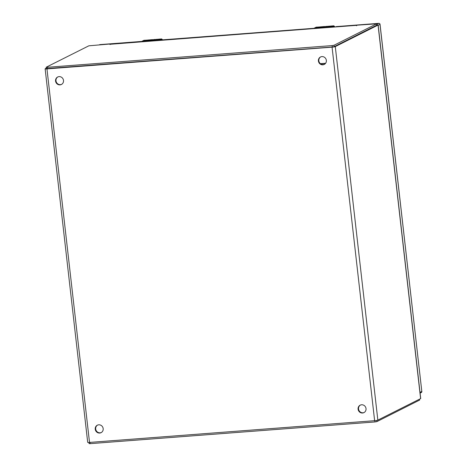 <?xml version="1.0" encoding="UTF-8"?>
<svg xmlns="http://www.w3.org/2000/svg" width="467" height="467" viewBox="0 0 467 467"><rect width="100%" height="100%" fill="white"/><g stroke="black" fill="none" stroke-linecap="round" stroke-linejoin="round"><path stroke-width="0.7" d="M326.351 60.406A4.174 3.946 63.3 0 1 318.862 62.479A4.174 3.946 63.3 0 1 320.514 56.98A4.174 3.946 63.3 0 1 326.351 60.406M63.5 80.441A4.174 3.946 63.3 0 1 56.005 82.513A4.174 3.946 63.3 0 1 57.663 77.014A4.174 3.946 63.3 0 1 63.5 80.441M103.172 428.624A4.174 3.946 63.3 0 1 95.677 430.697A4.174 3.946 63.3 0 1 97.334 425.198A4.174 3.946 63.3 0 1 103.172 428.624M366.023 408.59A4.174 3.946 63.3 0 1 358.533 410.662A4.174 3.946 63.3 0 1 360.185 405.163A4.174 3.946 63.3 0 1 366.023 408.59M45.13 68.807L87.691 442.342A2.592 0.304 -6.5 0 0 89.518 442.424L374.627 420.691A2.592 0.304 -6.5 0 0 377.844 420.125L420.714 398.567L378.153 25.037L335.288 46.595A2.592 0.304 173.5 0 1 332.072 47.161L46.957 68.888A2.592 0.304 173.5 0 1 45.13 68.807A2.592 0.304 173.5 0 1 45.241 68.702L46.303 68.17M320.724 56.881A4.174 3.946 -116.7 0 0 324.46 64.329M57.873 76.915A4.174 3.946 -116.7 0 0 61.609 84.364M97.545 425.104A4.174 3.946 -116.7 0 0 101.281 432.547M360.396 405.07A4.174 3.946 -116.7 0 0 364.132 412.513M376.805 24.949L378.153 25.037M109.488 44.05L110.148 44.523L109.488 44.05L88.853 45.807L46.262 67.184L47.272 67.295L332.13 45.585L334.022 45.252L376.676 23.811L356.864 25.195L356.111 25.376L356.613 25.738L356.829 25.195L109.903 44.295M110.148 44.523L109.64 44.161L356.111 25.376L356.613 25.738M46.426 68.596L332.294 46.992L334.185 46.659L376.758 25.177M419.483 400.126L376.904 421.608L375.013 421.94L90.149 443.65L89.074 443.603L88.946 442.459M325.616 63.279L320.391 63.681M325.464 63.483A9.533 9.019 -116.7 0 0 325.388 63.489L320.613 63.851M159.253 39.146A3.812 1.15 85.6 0 0 159.113 39.129A3.812 1.15 85.6 0 0 158.984 39.164L155.599 39.567L158.068 39.38L154.904 39.917L157.595 39.858L153.526 40.174L154.799 39.485A3.812 1.15 -94.4 0 1 154.939 39.45A3.812 1.15 -94.4 0 1 155.161 39.502L155.838 39.45M155.949 39.397A3.812 1.15 85.6 0 0 155.937 39.403L161.494 38.977A3.812 1.15 -94.4 0 1 161.635 38.936L159.113 39.129M150.899 39.783A3.812 1.15 85.6 0 0 150.753 39.765A3.812 1.15 85.6 0 0 150.625 39.8L145.056 40.816L148.646 40.296L144.052 40.279A3.812 1.15 85.6 0 0 143.912 40.32L148.138 40.039M153.52 40.127A3 0.35 173.5 0 1 153.41 40.144A2.942 0.344 173.5 0 1 151.244 40.325A3 0.35 173.5 0 1 149.977 40.185A3 0.35 173.5 0 1 151.162 39.765L152.75 39.66M154.799 39.485L153.801 39.561M162.609 39.829L161.798 39.24L159.142 40.372M155.161 39.502L153.888 40.144M151.489 40.32L151.168 40.051M151.436 39.905A3 0.35 -6.5 0 0 150.1 40.267M147.409 40.337L146.399 40.355M149.656 40.279L148.64 40.29M153.515 39.981C150.648 40.203 150.526 40.08 153.129 39.613C150.526 40.08 150.648 40.203 153.515 39.981M143.737 40.407L142.312 41.119A4.769 1.442 85.6 0 0 142.114 41.277L142.143 41.668M142.096 41.283L141.816 41.691M325.75 27.045L327.011 26.362A3.812 1.15 -94.4 0 1 327.151 26.321A3.812 1.15 -94.4 0 1 327.379 26.374L328.05 26.327M331.471 26.024A3.812 1.15 85.6 0 0 331.325 26A3.812 1.15 85.6 0 0 331.196 26.035L328.161 26.269A3.812 1.15 85.6 0 0 328.149 26.275L330.28 26.257L327.122 26.794L329.807 26.736L325.733 27.004A3 0.35 173.5 0 1 325.627 27.016A2.942 0.344 173.5 0 1 323.456 27.203A3 0.35 173.5 0 1 322.189 27.057A3 0.35 173.5 0 1 323.374 26.637L324.962 26.531M323.111 26.66A3.812 1.15 85.6 0 0 322.971 26.642A3.812 1.15 85.6 0 0 322.843 26.677L317.274 27.687L320.858 27.174L316.264 27.15A3.812 1.15 85.6 0 0 316.124 27.191L320.356 26.911M327.011 26.362L326.013 26.438M333.228 27.104L334.08 26.677L334.652 26.993M328.149 26.275L333.712 25.848A3.812 1.15 -94.4 0 1 333.852 25.813L334.967 26.969L334.016 26.111L331.36 27.244M327.379 26.374L326.1 27.016M323.701 27.191L323.38 26.923M323.654 26.777A3 0.35 -6.5 0 0 322.312 27.139M319.603 27.01L318.611 27.226M321.868 27.15L320.882 27.36M325.727 26.858C322.866 27.074 322.738 26.952 325.347 26.491C322.738 26.952 322.866 27.074 325.727 26.858M315.955 27.279L314.53 27.991A4.769 1.442 85.6 0 0 314.326 28.154L314.355 28.54M314.028 28.627L314.431 28.02L314.028 28.569M335.639 26.923L336.275 26.601A1.144 0.344 -94.4 0 1 336.316 26.59A1.144 0.344 -94.4 0 1 336.357 26.596M46.957 68.888L89.518 442.424M374.627 420.691L332.072 47.161M377.844 420.125L335.288 46.595M420.615 398.66L378.06 25.125M376.612 23.875L376.776 25.288M334.022 45.252L334.185 46.659M332.13 45.585L332.294 46.992M47.272 67.295L47.43 68.707M419.384 399.279L419.494 400.231M90.149 443.65L90.008 442.383M375.013 421.94L374.867 420.674M376.904 421.608L376.77 420.417M144.192 40.296A3.812 1.15 85.6 0 0 144.052 40.279L142.219 41.143L159.901 39.777L161.494 38.977L161.798 39.24M147.951 40.01L151.162 39.765M161.016 40.232L161.862 39.8L161.494 40.191M160.204 40.039L159.901 39.777A4.769 1.442 85.6 0 0 159.696 39.94M141.816 41.75L142.114 41.277M316.41 27.168A3.812 1.15 85.6 0 0 316.264 27.15L314.431 28.02L332.113 26.654L333.712 25.848L334.016 26.111M320.169 26.882L323.374 26.637M332.416 26.911L332.113 26.654A4.769 1.442 85.6 0 0 331.909 26.812M334.08 26.677L333.841 26.981M333.707 27.068L333.94 26.952A2.668 0.806 -94.4 0 1 334.162 27.033M376.741 24.389L378.784 23.362L336.275 26.601M420.008 392.362L421.818 391.451L379.998 24.407A1.144 1.08 63.3 0 0 378.784 23.362A1.144 0.344 -94.4 0 1 378.825 23.35A1.144 0.344 -94.4 0 1 378.877 23.362M99.401 44.814L99.594 44.721A1.144 1.144 0 0 1 100.02 44.599L141.904 41.405L99.979 44.61A1.144 0.344 -94.4 0 1 100.02 44.599A1.144 0.344 -94.4 0 1 100.066 44.604M314.11 28.289L162.23 39.87L314.116 28.283M99.594 44.721A1.144 1.08 63.3 0 1 99.979 44.61L99.605 44.803M379.986 24.325L378.188 25.317M421.818 391.451A1.144 1.08 63.3 0 1 421.246 392.56A1.144 1.144 0 0 0 421.87 391.404L421.818 391.451M421.812 391.369L380.05 24.36A1.144 1.144 0 0 0 378.825 23.35L336.316 26.59M376.84 25.224L376.676 23.811M46.356 68.655L46.198 67.248M419.454 399.244L419.559 400.166M154.939 39.45L154.524 39.479M151.705 39.695L150.753 39.765M162.644 39.829L161.635 38.936M333.852 25.813L331.325 26M327.151 26.321L326.737 26.35M323.917 26.566L322.971 26.642M420.096 393.138L421.246 392.56"/></g></svg>
